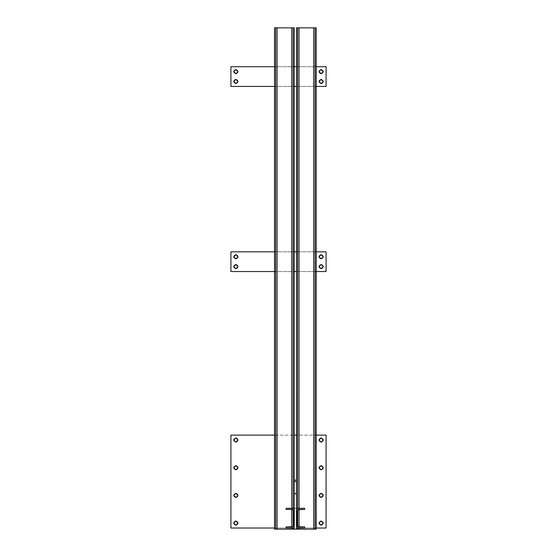 <?xml version="1.0" encoding="UTF-8"?>
<svg xmlns="http://www.w3.org/2000/svg" width="557" height="557" viewBox="0 0 557 557"><rect width="100%" height="100%" fill="white"/><g stroke="black" fill="none" stroke-linecap="round" stroke-linejoin="round"><path stroke-width="0.42" stroke-dasharray="2.79 2.09" d="M294.27 529.15L296.519 529.15L296.519 508.318L294.27 508.318L296.519 508.318L296.519 435.114L296.519 481.547L294.27 481.568L294.27 435.114L294.27 529.15L294.27 508.318L296.519 508.318L296.519 529.15L294.27 529.15L294.27 481.568L296.519 481.568L296.519 435.114L296.519 508.318L294.27 508.318L294.27 435.114L296.519 435.114L294.27 435.114L294.27 529.15L294.27 27.85L274.559 27.85L294.27 27.85L294.27 529.15L274.559 529.15L294.27 529.15M296.519 493.676L296.519 493.251L296.519 493.676M295.113 493.676L295.113 493.251L295.113 493.676M296.519 529.15L316.23 529.15L316.23 27.85L296.519 27.85L296.519 529.15L296.519 27.85L316.23 27.85L316.23 529.15L296.519 529.15M297.285 510.428L297.222 525.488L297.647 528.022L297.647 526.497L297.647 528.022L297.647 526.497L297.647 528.022L299.053 528.022L299.053 526.894L298.629 526.894L304.686 526.894L299.053 526.894L299.053 528.022L299.053 526.894L299.053 528.022L304.686 528.022L304.686 526.894L304.686 528.022L296.519 528.022L297.647 528.022L297.647 526.497L298.42 526.88M298.629 509.439L297.661 509.829L297.647 508.318L299.053 508.318L299.053 509.439L299.053 508.318L296.519 508.318L296.519 528.022L296.519 508.318L297.647 508.318L297.313 510.365M297.647 529.15L297.647 27.85L297.647 529.15M315.102 529.15L315.102 27.85L315.102 529.15M299.053 509.439L299.053 508.318L304.686 508.318L299.053 508.318L299.053 509.439L304.686 509.439L304.686 508.318L304.686 509.439L299.053 509.439M292.369 526.88L293.142 526.497L293.142 528.022L293.142 526.497L293.142 528.022L293.142 526.497L293.142 528.022L294.27 528.022L291.736 528.022L291.736 526.894L291.736 528.022L291.736 526.894L286.103 526.894L286.103 528.022L293.142 528.022L293.56 525.488L293.497 510.428M293.476 510.365L293.142 508.318L293.142 509.843L293.142 508.318L291.736 508.318L294.27 508.318L294.27 528.022L294.27 508.318L293.142 508.318L293.142 509.843L291.736 509.439L291.736 508.318L286.103 508.318L286.103 509.439L291.736 509.439L291.736 508.318L291.736 509.439L292.369 509.46M293.142 529.15L293.142 27.85L293.142 529.15M274.559 529.15L274.559 27.85L274.559 529.15M275.687 529.15L275.687 27.85L275.687 529.15M297.25 525.773L297.647 526.497L297.222 525.488L297.229 510.727M296.519 528.022L296.519 508.318L296.519 528.022M297.222 510.853L297.918 509.634M286.103 526.894L291.736 526.894L291.736 528.022L286.103 528.022L286.103 526.894M292.871 509.634L293.142 508.318L293.56 510.853L293.56 525.606M291.736 509.439L291.736 508.318L286.103 508.318L286.103 509.439L291.736 509.439M294.27 508.318L294.27 528.022L294.27 508.318M230.918 66.701L230.918 86.412L326.082 86.412L326.082 66.701L230.918 66.701L326.082 66.701L326.082 86.412L230.918 86.412L230.918 66.701M235.848 83.599L237.957 81.482L235.848 79.373L233.731 81.482L235.848 83.599C233.125 82.192 233.125 80.779 235.848 79.373C238.57 80.779 238.57 82.192 235.848 83.599M237.957 71.63L235.848 69.521L233.731 71.63L235.848 73.74L237.957 71.63M323.269 71.63L321.152 69.521L319.043 71.63L321.152 73.74C318.43 72.333 318.43 70.927 321.152 69.521C323.875 70.927 323.875 72.333 321.152 73.74M323.269 81.482L321.152 79.373L319.043 81.482L321.152 83.599L323.269 81.482L321.152 79.373L319.043 81.482M230.918 251.82L230.918 271.531L326.082 271.531L326.082 251.82L230.918 251.82L326.082 251.82L326.082 271.531L230.918 271.531L230.918 251.82M235.848 268.718L237.957 266.601L235.848 264.491L233.731 266.601L235.848 268.718C233.125 267.311 233.125 265.898 235.848 264.491C238.57 265.898 238.57 267.311 235.848 268.718M235.848 258.859L237.957 256.749L235.848 254.64L233.731 256.749L235.848 258.859C238.57 257.452 238.57 256.046 235.848 254.64C233.125 256.046 233.125 257.452 235.848 258.859M323.269 256.749L321.152 254.64L319.043 256.749L321.152 258.859L323.269 256.749M321.152 268.718L323.269 266.601L321.152 264.491L319.043 266.601L321.152 268.718C323.875 267.311 323.875 265.898 321.152 264.491C318.43 265.898 318.43 267.311 321.152 268.718M230.918 435.114L230.918 528.022L230.918 435.114L264.707 435.114L230.918 435.114M316.23 528.022L296.589 528.022L326.082 528.022L326.082 435.114L264.707 435.114L326.082 435.114L326.082 528.022L305.737 528.022L316.23 528.022M296.589 508.242L294.193 508.242L296.589 508.242L296.589 528.022L296.589 508.527L296.589 528.022L305.737 528.022L296.589 528.022L296.589 508.242L294.193 508.242L296.589 508.242M294.193 528.022L294.193 508.242L294.193 528.022L230.918 528.022L294.193 528.022M235.848 525.209L237.957 523.1L235.848 520.983L233.731 523.1L235.848 525.209C233.125 523.803 233.125 522.389 235.848 520.983C238.57 522.389 238.57 523.803 235.848 525.209M235.848 497.519L237.957 495.41L235.848 493.3L233.731 495.41L235.848 497.519L233.731 495.41M237.957 467.727L235.848 465.61M235.848 442.154L237.957 440.037L235.848 437.927L233.731 440.037L235.848 442.154L233.738 440.141M323.269 440.037L321.152 437.927L319.043 440.037L321.152 442.154L319.043 440.037M321.152 469.836L323.269 467.727L321.152 465.61L319.043 467.727L321.152 469.836C318.43 468.43 318.43 467.024 321.152 465.61C323.875 467.024 323.875 468.43 321.152 469.836M321.152 497.519L323.269 495.41L321.152 493.3L319.043 495.41L321.152 497.519M321.152 525.209L323.269 523.1L321.152 520.983L319.043 523.1L321.152 525.209C323.875 523.803 323.875 522.389 321.152 520.983C318.43 522.389 318.43 523.803 321.152 525.209M235.848 469.836L233.731 467.727M295.113 494.094L296.519 494.094L294.869 493.676L295.113 493.251L296.519 493.251L295.113 493.251L295.113 494.094L296.519 494.094L295.113 494.094L295.113 493.251L296.519 493.251L295.113 493.251L295.113 494.094L296.519 494.094L295.113 494.094L295.113 493.251L296.519 493.251L295.113 493.251L295.113 494.094L296.519 494.094L295.113 494.094L295.113 493.251L296.519 493.251L295.113 493.251L295.113 494.094L296.519 494.094L295.113 494.094L295.113 493.251L296.519 493.251L295.113 493.251L295.113 494.094L296.519 494.094L295.113 494.094L295.113 493.251L296.519 493.251L295.113 493.251L295.113 494.094L296.519 494.094L295.113 494.094L295.113 493.251L296.519 493.251L295.113 493.251L295.113 494.094L296.519 494.094L295.113 494.094L295.113 493.251L296.519 493.251L295.113 493.251L295.113 494.094L296.519 494.094L295.113 494.094L295.113 493.251L296.519 493.251L295.113 493.251L295.113 494.094L296.519 494.094L295.113 494.094L295.113 493.251L296.519 493.251L295.113 493.251L295.113 494.094L296.519 494.094L295.113 494.094L295.113 493.251L296.519 493.251L295.113 493.251L295.113 494.094L296.519 494.094L295.113 494.094L295.113 493.251L296.519 493.251L295.113 493.251L295.113 494.094"/><path stroke-width="0.84" d="M294.27 529.15L296.519 529.15L296.519 481.568L294.27 481.568L294.27 529.15L297.647 529.15L296.519 529.15L296.519 27.85L316.23 27.85L316.23 529.15L297.647 529.15L297.647 528.022L297.647 529.15L299.053 529.15L299.053 528.022L299.053 529.15L313.695 529.15L313.695 27.85L316.23 27.85L316.23 529.15L315.102 529.15L315.102 27.85L315.102 529.15L313.695 529.15L313.695 27.85L299.053 27.85L299.053 508.318L299.053 27.85L297.654 27.85L297.647 508.318L297.647 27.85L296.519 27.85L296.519 481.568L294.27 481.568L294.27 27.85L274.559 27.85L294.27 27.85L294.27 529.15L274.559 529.15L274.559 27.85L274.559 529.15L275.687 529.15L275.687 27.85L275.687 529.15L277.094 529.15L277.094 27.85L277.094 529.15L291.736 529.15L291.736 528.022L291.736 529.15L293.142 529.15L293.142 528.022L293.142 529.15L294.27 529.15M294.27 480.162L296.519 480.162L294.27 480.162M296.519 435.114L294.27 435.114L296.519 435.114M297.229 525.634L297.647 526.497L297.717 509.78M297.703 526.553L297.647 509.843M299.053 526.894L299.053 509.439L299.053 526.894M293.142 526.497L293.142 509.843L293.142 526.497L293.553 525.634M293.142 508.318L293.142 27.85L293.142 508.318M291.736 526.894L291.736 509.439L291.736 526.894M291.736 508.318L291.736 27.85L291.736 508.318M297.334 510.296L298.51 509.446L304.686 509.439L304.686 508.318L296.519 508.318L304.686 508.318L304.686 509.439L297.918 509.634M304.686 528.022L296.519 528.022L304.686 528.022L304.686 526.894L304.686 528.022M297.918 526.706L304.686 526.894L298.51 526.894L297.361 526.1L297.222 510.776M298.629 509.439L297.222 510.853L297.222 525.488L298.42 526.88M286.103 509.439L286.103 508.318L294.27 508.318L286.103 508.318L286.103 509.439L292.153 509.439L286.103 509.439M293.56 510.776L293.428 526.1L292.272 526.894L286.103 526.894L286.103 528.022L294.27 528.022L286.103 528.022L286.103 526.894L292.871 526.706M292.871 509.634L292.153 509.439L293.198 509.906L293.56 510.853L292.369 509.46M292.369 526.88L293.56 525.488L293.56 510.853M230.918 86.412L230.918 66.701L230.918 86.412L274.559 86.412L230.918 86.412M326.082 66.701L326.082 86.412L326.082 66.701L316.23 66.701L326.082 66.701M296.519 66.701L294.27 66.701L296.519 66.701M274.559 66.701L230.918 66.701L274.559 66.701M294.27 86.412L296.519 86.412L294.27 86.412M316.23 86.412L326.082 86.412L316.23 86.412M235.848 83.599L233.731 81.482L235.848 79.373L237.957 81.482L235.848 83.599C238.57 82.192 238.57 80.779 235.848 79.373C233.125 80.779 233.125 82.192 235.848 83.599M235.848 73.74L233.731 71.63L235.848 69.521L237.957 71.63L235.848 73.74L237.957 71.63L235.848 69.521L233.731 71.63L235.848 73.74C238.57 72.333 238.57 70.927 235.848 69.521C233.125 70.927 233.125 72.333 235.848 73.74M321.152 73.74C323.875 72.333 323.875 70.927 321.152 69.521C318.43 70.927 318.43 72.333 321.152 73.74L319.043 71.63L321.152 69.521L323.269 71.63L321.152 73.74L323.269 71.63M319.043 81.482L321.152 83.599L319.043 81.482L321.152 79.373L323.269 81.482L321.152 83.599L323.269 81.482M321.152 83.599C323.875 82.192 323.875 80.779 321.152 79.373C318.43 80.779 318.43 82.192 321.152 83.599M230.918 271.531L230.918 251.82L230.918 271.531L274.559 271.531L230.918 271.531M326.082 251.82L326.082 271.531L326.082 251.82L316.23 251.82L326.082 251.82M296.519 251.82L294.27 251.82L296.519 251.82M274.559 251.82L230.918 251.82L274.559 251.82M294.27 271.531L296.519 271.531L294.27 271.531M316.23 271.531L326.082 271.531L316.23 271.531M235.848 268.718L233.731 266.601L235.848 264.491L237.957 266.601L235.848 268.718C238.57 267.311 238.57 265.898 235.848 264.491C233.125 265.898 233.125 267.311 235.848 268.718M235.848 258.859L233.731 256.749L235.848 254.64L237.957 256.749L235.848 258.859C238.57 257.452 238.57 256.046 235.848 254.64C233.125 256.046 233.125 257.452 235.848 258.859M321.152 258.859L319.043 256.749L321.152 254.64L323.269 256.749L321.152 258.859L323.269 256.749L321.152 254.64L319.043 256.749L321.152 258.859C323.875 257.452 323.875 256.046 321.152 254.64C318.43 256.046 318.43 257.452 321.152 258.859M321.152 268.718L319.043 266.601L321.152 264.491L323.269 266.601L321.152 268.718C323.875 267.311 323.875 265.898 321.152 264.491C318.43 265.898 318.43 267.311 321.152 268.718M230.918 528.022L230.918 435.114L230.918 528.022L274.559 528.022L230.918 528.022M326.082 528.022L316.23 528.022L326.082 528.022L326.082 499.309L326.082 528.022M326.082 435.114L326.082 499.309L326.082 435.114L316.23 435.114L326.082 435.114M274.559 435.114L230.918 435.114L274.559 435.114M235.848 525.209L233.731 523.1L235.848 520.983L237.957 523.1L235.848 525.209C238.57 523.803 238.57 522.389 235.848 520.983C233.125 522.389 233.125 523.803 235.848 525.209M235.848 497.519L233.731 495.41L235.848 493.3L237.957 495.41L235.848 497.519C238.57 496.113 238.57 494.707 235.848 493.3C233.125 494.707 233.125 496.113 235.848 497.519L237.957 495.41L235.848 493.3L233.731 495.41M235.848 465.61L233.731 467.727L235.848 469.836L233.731 467.727L235.848 465.61L237.957 467.727L235.848 469.836L237.957 467.727M235.848 442.154C238.57 440.74 238.57 439.334 235.848 437.927C233.125 439.334 233.125 440.74 235.848 442.154L233.731 440.037L235.848 437.927L237.957 440.037L235.848 442.154L237.957 440.037L235.848 437.927L233.738 440.141M319.043 440.037L321.152 437.927L323.269 440.037L321.152 442.154C323.875 440.74 323.875 439.334 321.152 437.927C318.43 439.334 318.43 440.74 321.152 442.154L319.043 440.037L321.152 437.927L323.269 440.037L321.152 442.154L323.269 440.037M321.152 469.836L319.043 467.727L321.152 465.61L323.269 467.727L321.152 469.836C323.875 468.43 323.875 467.024 321.152 465.61C318.43 467.024 318.43 468.43 321.152 469.836M321.152 497.519L319.043 495.41L321.152 493.3L323.269 495.41L321.152 497.519C323.875 496.113 323.875 494.707 321.152 493.3C318.43 494.707 318.43 496.113 321.152 497.519L319.043 495.41L321.152 493.3L323.269 495.41L321.152 497.519M321.152 525.209L319.043 523.1L321.152 520.983L323.269 523.1L321.152 525.209C323.875 523.803 323.875 522.389 321.152 520.983C318.43 522.389 318.43 523.803 321.152 525.209M235.848 469.836C238.57 468.43 238.57 467.024 235.848 465.61C233.125 467.024 233.125 468.43 235.848 469.836L237.957 467.727L235.848 465.61L233.731 467.727"/></g></svg>
